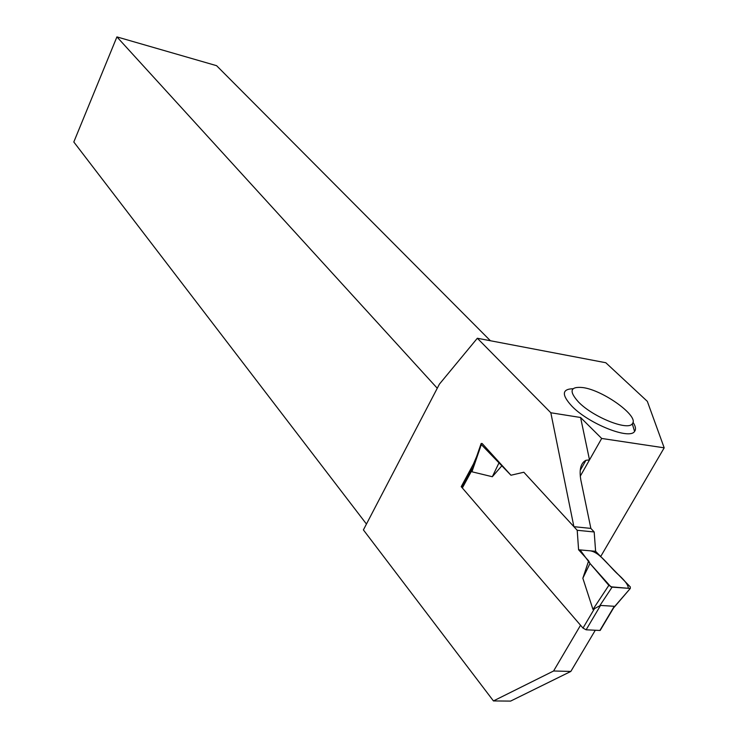 <?xml version="1.0" encoding="UTF-8"?>
<svg xmlns="http://www.w3.org/2000/svg" width="738" height="738" viewBox="0 0 738 738"><rect width="100%" height="100%" fill="white"/><g stroke="black" fill="none" stroke-linecap="round" stroke-linejoin="round"><path stroke-width="1.11" d="M472.541 467.993L462.339 486.877L462.348 487.984L582.992 628.093L586.129 629.8L599.902 630.455L600.538 629.394M599.902 630.455L614.284 606.285L600.529 605.437L592.965 609.413L582.845 578.223L588.638 560.852L589.994 563.472L608.841 585.354L592.965 609.413M614.284 606.285L612.54 609.219M580.197 470.42L585.944 460.291C580.76 462.994 579.062 469.562 580.834 479.986L590.861 528.399L594.182 531.969L595.612 551.304L630.298 586.904L630.307 588.435L614.339 606.857M585.944 460.291L589.505 459.903L601.682 438.455L580.575 417.496L550.825 412.763L573.896 526.683L523.832 472.237L510.954 475.235L523.832 472.237L577.208 530.281L578.592 549.782L588.638 560.852M481.314 444.58L481.148 443.492L482.172 443.52L510.954 475.235L481.314 444.58L471.933 471.785L492.329 476.73L502.117 465.503M473.307 466.231L471.933 471.785M630.123 588.435L612.088 587.144L599.634 605.963M594.182 531.969L577.208 530.281M578.592 549.782L595.612 551.304M612.088 587.144L608.841 585.354M582.845 578.223L589.994 563.472L610.843 586.793L628.213 588.297C628.472 585.52 625.501 581.258 619.302 575.492C608.841 566.618 599.459 550.889 588.61 550.677L580.086 549.911L589.994 563.472M492.329 476.73L498.916 463.021M601.682 438.455L664.191 447.828L600.584 556.72M550.825 412.763L477.338 338.253L605.806 362.736L647.327 401.352L664.191 447.828M573.085 388.732C561.83 389.027 561.47 394.885 571.996 406.287C588.795 423.787 629.606 440.079 634.579 431.426C636.165 429.331 635.639 426.278 632.992 422.274M553.592 670.99L570.834 671.432L510.595 701.1L493.445 700.934L553.592 670.99L580.548 625.252L461.213 486.665L473.492 463.916L476.72 456.324M595.298 630.234L570.834 671.432M493.445 700.934L363.4 529.902L439.424 384.111L477.338 338.253M573.896 526.683L590.861 528.399M580.252 476.204L589.505 459.903L580.575 417.496M437.265 388.243L116.918 36.9L73.809 141.991L366.454 524.045M116.918 36.9L216.585 65.682L490.41 340.744M462.385 486.794L461.213 486.665M474.082 463.99L473.492 463.916M578.675 402.201C568.666 391.177 570.087 386.297 582.919 387.579C603.416 390.236 639.791 416.619 632.281 423.787C627.955 431.066 593.131 417.118 578.675 402.201M586.129 629.8L600.529 605.437M582.992 628.093L594.274 608.979M462.348 487.984L471.997 470.134M600.178 630.446L614.33 606.664M614.191 607.245L630.307 588.435M473.224 466.471L480.945 444.073M632.281 423.787L634.579 431.426"/></g></svg>
